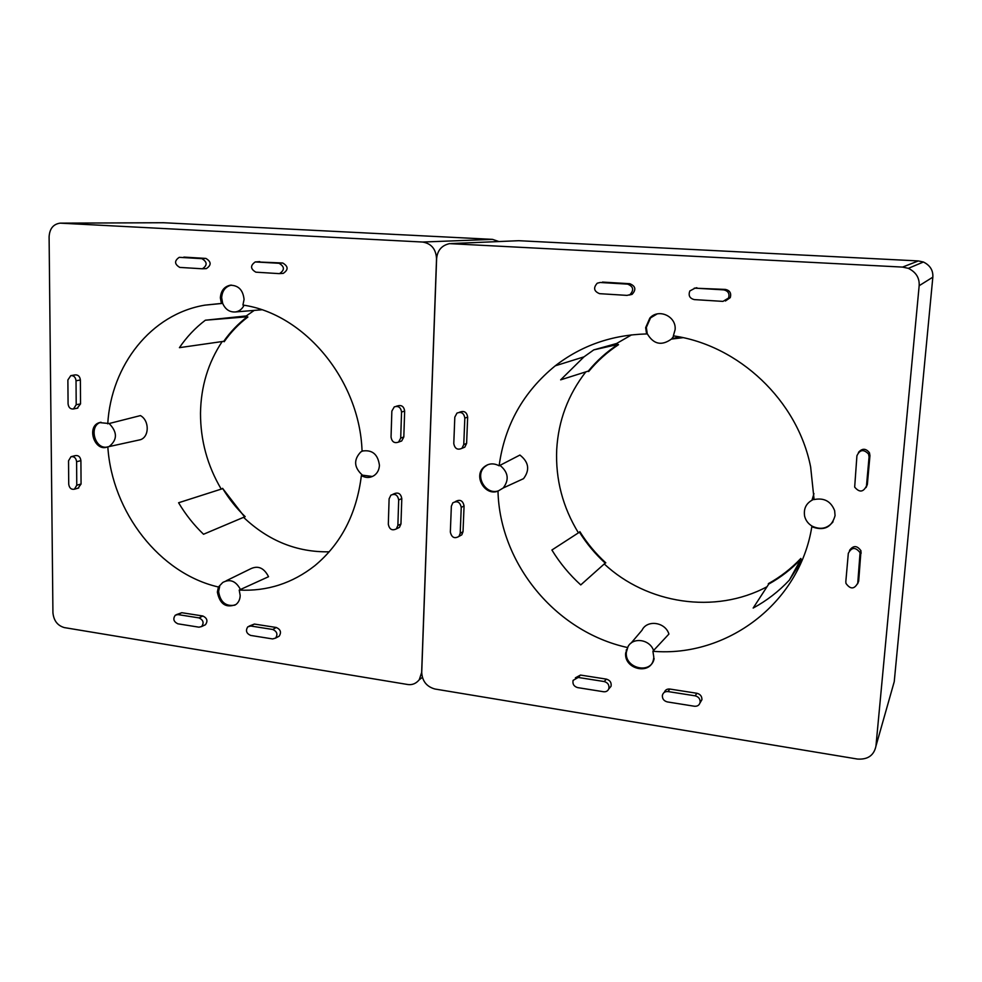 <?xml version="1.0" encoding="UTF-8"?>
<svg xmlns="http://www.w3.org/2000/svg" width="982" height="982" viewBox="0 0 982 982"><rect width="100%" height="100%" fill="white"/><g stroke="black" fill="none" stroke-linecap="round" stroke-linejoin="round"><path stroke-width="1.47" d="M109.149 423.524L140.438 415.595C149.497 420.443 149.46 436.843 140.426 439.715L107.468 446.933C94.603 452.297 86.035 426.36 99.452 422.604L109.149 423.524C117.484 432.105 117.496 439.752 109.223 446.454M107.75 423.843C111.138 365.23 151.044 314.08 204.907 305.144L221.38 303.512L220.373 297.853C220.889 290.844 224.142 286.634 230.169 285.234C238.454 285.271 243.094 290.034 244.064 299.51L242.922 305.058C304.666 313.859 359.78 380.329 362.051 451.106C372.117 449.425 377.91 454.163 379.433 465.321C379.199 469.691 377.469 473.078 374.228 475.46C370.128 478.074 365.844 478.124 361.376 475.595L362.456 475.178C353.986 467.555 353.41 459.834 360.725 452.002L362.886 450.824M230.169 285.234L231.433 285.124C225.43 286.535 222.178 290.733 221.662 297.73L222.669 303.377L221.38 303.512M246.298 315.934L247.292 316.781C238.245 323.655 230.402 331.83 223.749 341.319L179.424 347.665C186.666 336.986 195.308 327.841 205.348 320.218L246.298 315.934L254.24 310.398M221.232 489.11C207.411 465.726 200.5 440.476 200.5 413.361C200.868 386.65 208.098 362.714 222.19 341.54M240.185 595.473C240.062 599.339 238.651 602.347 235.975 604.495C226.02 608.361 219.808 604.212 217.353 592.06L218.434 587.003L222.791 582.449C230.034 578.644 235.925 581 240.443 589.507L239.215 590.072L240.185 595.473M219.673 586.438L218.605 591.483C220.263 602.126 225.725 606.68 234.993 605.145M76.768 485.231L76.608 461.724C76.031 457.919 74.153 456.249 70.999 456.704L68.544 460.767L68.728 484.224C69.354 488.103 71.256 489.76 74.46 489.196L76.768 485.231L81.064 484.028L80.905 460.619C80.328 456.839 78.474 455.169 75.332 455.623L71.661 456.532M76.031 380.746C75.553 377.149 73.81 375.443 70.79 375.627L67.881 379.96L68.077 403.897C68.593 407.567 70.397 409.261 73.466 408.966L76.203 404.731L76.031 380.746L80.377 380.009C79.898 376.425 78.167 374.731 75.16 374.903L71.305 375.541M179.816 257.345L179.19 257.358C174.219 260.831 174.415 264.183 179.767 267.411L202.378 268.786C207.509 265.349 207.349 261.985 201.911 258.671L179.546 257.345M278.863 273.61L279.539 273.597C284.817 270.025 284.657 266.588 279.035 263.286L255.259 261.936C250.152 265.545 250.361 268.958 255.872 272.174L278.863 273.61M272.738 629.474C277.034 631.438 277.992 634.311 275.611 638.091L272.566 638.926L250.619 635.415C246.359 633.464 245.414 630.604 247.771 626.847L250.754 626.025L272.738 629.474L276.273 627.486L254.375 624.061L249.097 626.123M177.852 623.803C173.593 621.729 172.746 618.856 175.299 615.186L177.902 614.585L199.027 617.899C203.335 619.998 204.195 622.883 201.592 626.565L198.953 627.179L177.852 623.803M391.855 411.09L391.045 437.088C391.879 441.888 394.383 443.545 398.569 442.084L400.705 438.082L401.552 412.023C400.816 407.407 398.41 405.676 394.31 406.855L391.855 411.09M388.32 524.278C389.388 529.396 392.063 530.931 396.335 528.905L397.87 525.48L398.692 499.961C397.722 494.989 395.108 493.381 390.873 495.173L389.105 498.831L388.32 524.278M60.418 223.147L163.466 222.73L492.547 239.375L498.893 241.535M222.583 488.324L244.579 516.9L245.181 516.655C236.478 508.308 228.941 498.868 222.583 488.324M223.749 341.319L224.166 341.736C230.856 332.162 238.761 323.925 247.894 317.002M78.044 488.177L81.064 484.028M77.234 408.217L80.536 403.884L80.377 380.009M206.036 268.626L206.343 268.614C211.523 265.152 211.375 261.752 205.876 258.413L183.867 257.1M282.791 273.413L283.209 273.389C288.548 269.805 288.377 266.331 282.706 262.992L255.737 261.899M277.796 636.925L279.17 636.176C281.576 632.359 280.619 629.462 276.273 627.486M204.293 625.288L205.422 624.748C208.049 621.029 207.19 618.108 202.844 615.996L181.78 612.707L176.392 614.658M399.748 441.667L401.687 440.979L403.811 436.99L404.658 411.065C403.933 406.462 401.54 404.756 397.465 405.922L396.102 406.327M397.391 528.39L399.428 527.383L400.963 523.971L401.798 498.574C400.828 493.615 398.226 492.031 394.003 493.811L392.861 494.302M422.628 242.038L60.086 223.147C53.286 224.154 49.616 228.708 49.1 236.809L52.93 612.743C53.728 620.673 57.545 625.632 64.358 627.596L407.456 684.466C412.096 685.227 416.024 683.656 419.253 679.753L421.646 672.51L436.536 258.585C435.934 249.035 431.294 243.511 422.628 242.038L492.547 239.375M205.348 320.218L247.292 316.781M244.579 516.9L203.532 534.257C193.884 525.014 185.573 514.507 178.589 502.759L222.178 488.803M244.616 516.888L203.532 534.257M329.216 551.81C297.03 552.387 268.491 540.91 243.597 517.367M226.13 580.816L249.968 569.13C257.714 565.116 263.913 567.633 268.54 576.704L240.443 589.507M244.027 305.255C242.173 309.048 239.338 311.282 235.52 311.945C229.665 312.337 225.381 309.49 222.669 303.377M101.011 422.248L100.864 422.285C88.441 425.672 94.677 449.731 107.234 447.019M362.456 475.178L372.46 476.479M361.376 475.595C356.626 513.807 341.11 543.832 314.829 565.681C292.354 583.333 267.141 591.459 239.215 590.072M218.434 587.003C159.698 573.586 111.997 512.199 107.824 446.798M500.01 465.382C508.32 472.232 509.388 479.768 503.226 487.98L497.997 491.11C485.157 496.401 473.214 476.307 483.782 467.236C488.398 463.332 493.516 462.853 499.126 465.799L519.92 455.047C528.832 462.08 530.034 469.948 523.529 478.664L518.656 480.898M499.126 465.799C504.65 425.169 523.369 391.83 555.272 365.807C581.516 345.492 611.958 334.862 646.586 333.941L645.653 327.644L649.863 318.045C658.591 308.115 676.586 316.351 675.1 329.707L673.357 335.856C738.574 345.148 797.482 400.288 810.629 466.892L814.09 499.556C824.107 497.567 830.968 501.286 834.651 510.701L835.068 515.624C831.705 527.506 823.959 531.213 811.819 526.757L812.2 526.192C808.321 523.885 805.805 520.607 804.663 516.385C803.313 508.283 806.455 502.551 814.078 499.175M657.044 313.982L650.538 317.873L646.328 327.448L647.261 333.745L646.586 333.941M616.647 343.479L617.948 344.437C606.667 351.887 596.786 360.775 588.304 371.086L560.661 379.838L583.983 356.859L593.766 349.887L616.647 343.479L631.536 334.874M578.423 532.858C562.674 507.08 555.444 479.326 556.708 449.584C558.365 420.689 568.062 394.789 585.824 371.871M653.816 657.24L653.509 659.339C650.538 675.481 623.889 669.307 625.657 653.042L627.964 646.745C632.899 636.839 649.851 639.27 653.546 650.526L652.907 651.275L653.816 657.24M627.964 646.745L626.344 652.293C624.577 668.546 651.189 674.695 654.147 658.578M460.202 533.287L461.245 507.399C460.079 502.048 457.256 500.538 452.8 502.858L451.352 506.221L450.345 532.048C451.622 537.535 454.506 538.983 458.975 536.393L460.202 533.287L463.025 531.716L464.069 505.951C462.915 500.624 460.116 499.126 455.66 501.434L455.267 501.63M464.83 418.099C463.958 413.14 461.331 411.47 456.961 413.103L454.813 417.141L453.782 443.545C454.789 448.7 457.514 450.284 461.957 448.308L463.762 444.564L464.83 418.099L467.665 417.092C466.806 412.158 464.191 410.501 459.834 412.121L459.318 412.305M600.186 282.485L597.265 283.184C593.116 287.836 593.889 291.335 599.572 293.667L626.97 295.386L629.928 294.698C634.176 290.009 633.415 286.486 627.633 284.129L600.1 282.485M722.973 301.388L728.57 298.025C729.786 293.618 728.19 290.905 723.783 289.874L695.047 288.156L689.83 290.954C688.173 295.521 689.659 298.393 694.274 299.596L722.973 301.388M695.158 695.833C698.57 696.729 700.227 698.865 700.154 702.228C699.454 705.137 697.551 706.475 694.421 706.242L667.294 701.909C663.881 700.976 662.236 698.828 662.371 695.44C663.096 692.629 664.961 691.34 667.993 691.561L695.158 695.833L696.889 693.267L669.847 689.045C667.097 688.799 665.256 689.892 664.323 692.335M577.637 687.609C573.918 686.455 572.408 684.049 573.095 680.379L578.202 677.457L604.2 681.545C607.919 682.662 609.466 685.055 608.828 688.713C607.895 690.984 606.152 691.991 603.599 691.745L577.637 687.609M856.918 455.783L854.671 487.109C859.373 492.669 863.301 492.289 866.468 485.967L869.07 456.949L868.567 454.052C863.681 449.007 859.802 449.572 856.918 455.783M845.821 581.614L845.956 583.382C850.351 589.495 854.291 589.409 857.752 583.112L860.072 552.67C855.506 546.864 851.578 547.084 848.313 553.357L845.821 581.614M451.475 243.548L518.766 240.7L918.342 260.93L923.399 262.01C930.101 265.312 933.244 270.357 932.839 277.157L894.246 681.643L875.944 746.148L919.164 285.713C919.631 277.931 916.022 272.137 908.362 268.344L902.568 267.092L449.535 243.634C441.728 245.377 437.432 250.361 436.622 258.585L421.72 672.523C422.297 681.226 426.704 686.725 434.977 689.02L857.47 759.049C867.781 759.737 873.943 755.44 875.944 746.148M800.846 558.439C791.283 568.553 780.444 576.962 768.341 583.664L768.746 584.069C780.739 577.416 791.48 569.081 800.993 559.053L801.766 560.562L789.381 580.092C778.763 591.422 766.684 600.739 753.157 608.054L768.746 584.069M579.859 531.643L579.466 532.17C586.61 543.635 595.19 553.946 605.207 563.116L605.808 562.846C595.693 553.615 587.04 543.218 579.859 531.643M588.304 371.086L588.648 371.54C597.179 361.13 607.146 352.17 618.537 344.67M459.33 536.197L461.81 534.809L463.025 531.716M462.313 448.173L464.805 447.154L466.61 443.422L467.665 417.092M629.18 295.054L632.077 294.355C636.373 289.641 635.599 286.081 629.781 283.712L602.457 282.079M725.403 301.008L730.264 297.632C731.492 293.176 729.884 290.439 725.44 289.42L694.262 288.168M700.006 702.916L701.921 699.724C702.007 696.336 700.326 694.176 696.889 693.267M608.73 688.983L611.025 686.344C611.663 682.65 610.104 680.244 606.36 679.114L580.472 675.064L575.391 677.838M866.099 487.514L867.352 484.482L869.954 455.623L869.438 452.739C865.866 448.258 862.208 448.148 858.464 452.383M857.654 583.787L858.685 581.098L860.993 550.828C857.126 545.354 853.284 545.231 849.491 550.448M593.766 349.887L617.948 344.437M605.207 563.116L580.755 584.916C569.437 574.63 559.826 562.993 551.896 550.018L579.466 532.17M800.993 559.053L789.381 580.092M767.016 586.733C714.81 614.683 646.905 603.82 604.261 563.963M812.04 500.059L813.955 493.639M631.021 643.161L642.032 630.198C647.028 619.458 665.293 621.987 668.914 634.053L653.546 650.526M682.969 337.673L671.479 339.085M673.836 335.93L671.663 338.9C661.708 346.13 653.582 344.412 647.261 333.745M487.588 464.781L484.691 466.818C474.146 475.877 486.065 495.935 498.881 490.656M812.2 526.192C820.535 530.059 827.482 528.586 833.067 521.773M811.819 526.757C799.618 603.783 726.312 657.621 652.907 651.275M627.277 647.482C555.174 631.536 499.691 563.226 497.997 491.11M80.905 460.619L76.608 461.724M80.536 403.884L76.203 404.731M205.876 258.413L201.911 258.671M259.776 261.629L256.02 261.899M282.706 262.992L279.035 263.286M254.375 624.061L250.754 626.025M202.844 615.996L199.027 617.899M181.78 612.707L177.902 614.585M404.658 411.065L401.552 412.023M403.811 436.99L400.705 438.082M401.798 498.574L398.692 499.961M400.963 523.971L397.87 525.48M60.81 223.16L163.466 222.73M464.069 505.951L461.245 507.399M466.61 443.422L463.762 444.564M629.781 283.712L627.633 284.129M696.852 287.714L695.047 288.156M725.44 289.42L723.783 289.874M669.847 689.045L667.993 691.561M606.36 679.114L604.2 681.545M580.472 675.064L578.202 677.457M869.954 455.623L869.07 456.949M867.352 484.482L866.468 485.967M861.214 552.927L860.293 554.781M858.685 581.098L857.752 583.112M902.568 267.092L918.342 260.93M451.781 243.561L518.766 240.7M919.164 285.713L932.839 277.157M204.907 305.144L220.054 303.561M78.756 487.98L74.46 489.196M77.811 408.107L73.466 408.966M202.378 268.786L206.343 268.614M279.539 273.597L283.209 273.389M275.611 638.091L279.17 636.176M201.592 626.565L205.422 624.748M401.687 440.979L398.569 442.084M399.428 527.383L396.335 528.905M419.253 679.753L422.334 677.408M235.52 311.945L261.74 309.784M100.864 422.285L99.452 422.604M555.272 365.807L583.983 356.859M650.538 317.873L649.863 318.045M461.81 534.809L458.975 536.393M464.805 447.154L461.957 448.308M629.928 294.698L632.077 294.355M728.57 298.025L730.264 297.632M700.154 702.228L701.921 699.724M608.828 688.713L611.025 686.344M869.438 452.739L868.567 454.052M860.993 550.828L860.072 552.67M908.362 268.344L923.399 262.01M671.663 338.9L679.163 336.875M503.226 487.98L523.529 478.664M484.691 466.818L483.782 467.236M626.86 649.372L626.172 650.109"/></g></svg>
